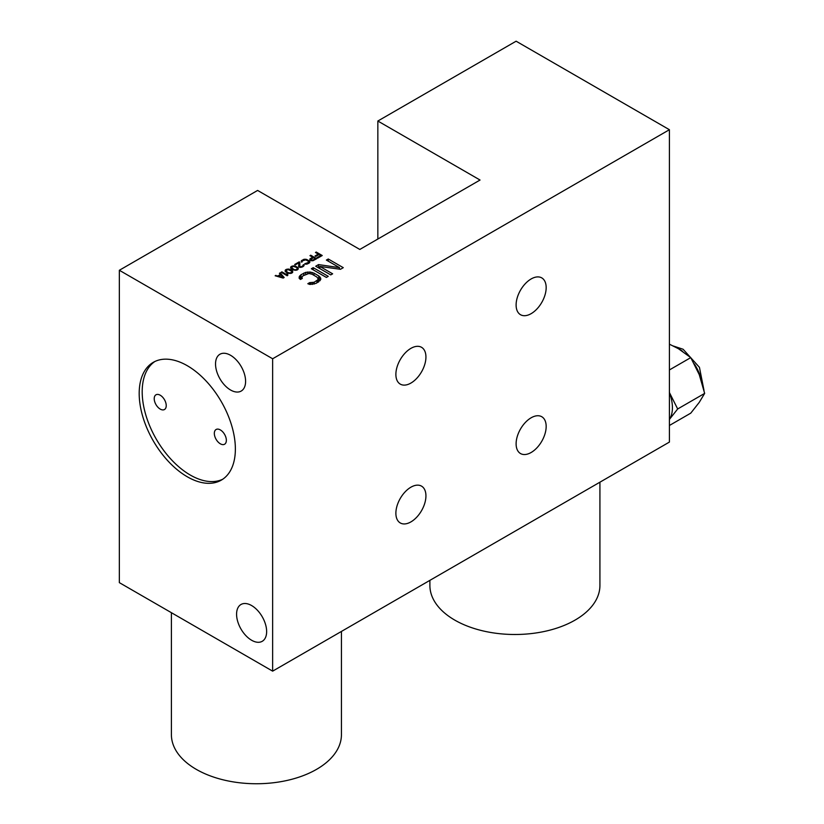 <?xml version="1.0" encoding="UTF-8"?>
<svg xmlns="http://www.w3.org/2000/svg" width="824" height="824" viewBox="0 0 824 824"><rect width="100%" height="100%" fill="white"/><g stroke="black" fill="none" stroke-linecap="round" stroke-linejoin="round"><path stroke-width="1.24" d="M340.466 269.293L319.846 266.43L332.639 273.815L330.754 274.897L315.726 266.224L318.548 264.597L339.488 267.646L326.376 260.075L328.251 258.993L343.278 267.666L340.466 269.293M319.846 268.593L319.846 266.43M480.042 180.034L359.81 249.445L257.613 190.437L119.346 270.272L272.641 358.77L669.407 129.708L516.112 41.2L377.845 121.025L480.042 180.034M318.291 254.101L315.479 252.484L316.231 252.051L322.236 255.522L317.734 258.118L316.962 257.675L320.721 255.512L319.063 254.544L315.798 256.429L315.036 255.986L318.291 254.101L318.291 254.987M311.194 260.714L309.917 259.972L309.896 258.952L312.656 257.212L309.968 255.667L310.72 255.224L316.725 258.695L312.966 260.724L311.194 260.714M308.691 262.3L308.3 261.208L305.745 259.879L302.717 260.734L301.728 262.187L301.203 261.167L303.829 259.354L306.363 259.364L309.052 260.775L309.834 262.238L307.208 264.051L304.674 263.886L308.691 262.3L308.691 263.34M299.833 262.248L299.792 266.564L301.306 266.719L303.067 265.699L303.047 264.978L304.066 264.978L302.573 266.873L299.926 267.367L298.649 266.626L298.834 262.825L295.322 264.854L294.683 264.483L299.194 261.877L299.833 262.248M296.115 266.461L298.298 268.305L298.061 269.324L296.568 270.19L292.757 269.736L290.563 267.45L293.323 265.864L296.115 266.461L296.115 267.192M285.918 269.541L289.842 269.345L292.273 270.756L292.798 271.93L291.057 273.372L288.009 273.207L285.063 271.075L285.918 269.541L285.918 272.095M287.174 275.762L281.159 272.291L281.911 271.858L286.896 274.742L286.752 273.784L287.782 274.382L287.174 275.762M284.167 277.503L283.168 278.079L275.154 275.762L277.935 275.927L280.438 274.485L279.408 273.311L280.16 272.868L284.167 277.503M326.376 277.431L311.348 268.748L313.223 267.666L328.251 276.339L326.376 277.431M302.346 278.378L300.461 279.46L299.184 278.358L299.153 276.895L301.007 274.711L305.714 272.373L310.143 272.033L313.954 273.146L318.754 275.916L320.691 278.121L320.721 279.583L316.045 283.394L309.731 284.445L307.816 283.703L309.7 282.622L314.119 282.282L317.868 279.748L318.177 278.842L316.869 277.008L312.08 274.238L308.897 273.486L302.933 275.824L301.697 277.647L302.346 278.378M119.346 270.272L119.346 582.64L272.641 671.148L669.407 442.076L669.407 129.708M272.641 671.148L272.641 358.77M187.285 365.712A68.011 39.264 60 0 1 231.709 425.648A68.011 39.264 60 0 1 221.285 480.145A68.011 39.264 60 0 1 187.285 476.777A68.011 39.264 60 0 1 142.851 416.841A68.011 39.264 60 0 1 153.274 362.344A68.011 39.264 60 0 1 187.285 365.712M251.608 605.547A21.249 12.267 60 0 1 265.493 624.273A21.249 12.267 60 0 1 262.228 641.309A21.249 12.267 60 0 1 251.608 640.248A21.249 12.267 60 0 1 237.724 621.523A21.249 12.267 60 0 1 240.979 604.497A21.249 12.267 60 0 1 251.608 605.547M230.565 355.298A21.249 12.267 60 0 1 244.45 374.034A21.249 12.267 60 0 1 241.195 391.06A21.249 12.267 60 0 1 230.565 390.01A21.249 12.267 60 0 1 216.681 371.284A21.249 12.267 60 0 1 219.936 354.248A21.249 12.267 60 0 1 230.565 355.298M546.168 287.627A21.249 12.267 -60 0 1 536.898 309.01A21.249 12.267 -60 0 1 520.511 314.706A21.249 12.267 -60 0 1 516.112 304.973A21.249 12.267 -60 0 1 525.393 283.59A21.249 12.267 -60 0 1 541.77 277.894A21.249 12.267 -60 0 1 546.168 287.627M425.936 357.039A21.249 12.267 -60 0 1 416.666 378.432A21.249 12.267 -60 0 1 400.279 384.118A21.249 12.267 -60 0 1 395.881 374.395A21.249 12.267 -60 0 1 405.161 353.002A21.249 12.267 -60 0 1 421.538 347.306A21.249 12.267 -60 0 1 425.936 357.039M425.936 495.873A21.249 12.267 -60 0 1 416.666 517.256A21.249 12.267 -60 0 1 400.279 522.952A21.249 12.267 -60 0 1 395.881 513.218A21.249 12.267 -60 0 1 405.161 491.835A21.249 12.267 -60 0 1 421.538 486.139A21.249 12.267 -60 0 1 425.936 495.873M546.168 426.451A21.249 12.267 -60 0 1 536.898 447.844A21.249 12.267 -60 0 1 520.511 453.54A21.249 12.267 -60 0 1 516.112 443.806A21.249 12.267 -60 0 1 525.393 422.424A21.249 12.267 -60 0 1 541.77 416.728A21.249 12.267 -60 0 1 546.168 426.451M669.407 344.185L678.42 348.707L690.769 357.616L699.246 374.621L704.654 393.398L699.246 402.38L690.769 413.143L669.407 425.483M669.407 419.426L677.678 408.972L669.407 392.523A34.011 19.632 60 0 1 672.415 407.715A34.011 19.632 60 0 1 669.407 419.426M704.654 393.398L677.678 408.972M690.769 357.616L669.407 369.945M377.845 239.032L377.845 121.025M154.809 361.54A68.011 39.264 -120 0 0 146.27 416.481A68.011 39.264 -120 0 0 190.282 475.046A68.011 39.264 -120 0 0 222.758 479.218M220.348 429.922A8.498 4.913 -120 0 0 216.094 429.5A8.498 4.913 -120 0 0 214.786 436.318A8.498 4.913 -120 0 0 220.348 443.806A8.498 4.913 -120 0 0 224.592 444.229A8.498 4.913 -120 0 0 225.9 437.42A8.498 4.913 -120 0 0 220.348 429.922M160.227 395.221A8.498 4.913 -120 0 0 155.983 394.799A8.498 4.913 -120 0 0 154.675 401.607A8.498 4.913 -120 0 0 160.227 409.095A8.498 4.913 -120 0 0 164.481 409.518A8.498 4.913 -120 0 0 165.778 402.709A8.498 4.913 -120 0 0 160.227 395.221M341.435 631.431L341.435 734.658A85.016 49.08 180 0 1 288.946 780.009A85.016 49.08 180 0 1 196.297 769.369A85.016 49.08 180 0 1 171.402 734.658L171.402 612.685M599.924 482.184L599.924 585.421A85.016 49.08 180 0 1 547.445 630.762A85.016 49.08 180 0 1 454.797 620.122A85.016 49.08 180 0 1 429.891 585.421L429.891 580.354M316.231 252.917L316.231 252.051M320.721 256.398L320.721 255.512M309.896 259.9L309.896 258.952M310.401 260.394L310.401 258.52M312.656 258.097L312.656 257.212M310.72 256.099L310.72 255.224M313.419 257.654L310.803 259.612L312.451 260.281L315.334 258.767L313.419 257.654M315.334 259.498L315.334 258.767M312.955 260.724L312.955 260.137M311.441 260.734L311.441 260.127M311.06 260.672L311.06 259.91M308.815 263.268L308.815 261.939M301.45 261.95L301.45 260.724M301.955 262.063L301.955 260.291M303.077 260.528L303.077 259.642M303.829 260.085L303.829 259.354M304.592 259.859L304.592 259.21M305.601 259.859L305.601 259.22M306.363 260.096L306.363 259.364M307.125 260.528L307.125 259.663M309.052 263.134L309.052 260.775M309.567 262.702L309.567 261.218M309.824 262.259L309.824 261.651M305.426 264.174L305.426 263.453M305.931 264.185L305.931 263.598M306.569 264.164L306.569 263.536M307.197 264.051L307.197 263.32M308.32 263.556L308.32 262.671M299.524 267.223L299.524 266.121M299.792 267.316L299.792 266.564M300.039 267.367L300.039 266.708M300.678 267.367L300.678 266.791M301.306 267.306L301.306 266.719M302.068 267.079L302.068 266.43M302.562 266.873L302.562 266.142M303.067 266.595L303.067 265.699M303.181 266.502L303.181 265.338M303.675 266.121L303.675 264.607M304.066 265.586L304.066 264.978M298.834 266.801L298.834 262.825M299.194 261.877L299.194 267.089M297.268 268.243L297.268 267.131M297.783 269.561L297.783 267.573M298.041 269.345L298.041 267.862M290.81 268.284L290.81 266.873M291.449 267.532L294.147 269.664L296.053 269.757L297.423 268.665L296.516 267.419L293.457 266.379L291.572 267.172L291.449 268.933L291.428 266.368M292.314 266.646L292.314 266.008M293.323 266.389L293.323 265.864M294.075 266.451L294.075 265.864M294.838 266.574L294.838 266.018M295.353 266.791L295.353 266.173M297.423 269.839L297.423 268.665M297.299 269.891L297.299 269.026M296.805 270.097L296.805 269.469M295.414 270.334L295.414 269.819M294.147 270.2L294.147 269.664M293.251 269.922L293.251 269.293M292.366 269.5L292.366 268.779M291.717 269.129L291.717 268.264M286.803 269.819L286.803 269.191M287.813 269.572L287.813 269.046M288.565 269.633L288.565 269.046M289.327 269.757L289.327 269.201M289.842 269.973L289.842 269.345M290.604 269.644L290.604 270.375M291.758 271.426L291.758 270.313M292.273 272.744L292.273 270.756M292.53 272.528L292.53 271.044M285.3 271.467L285.3 270.056M291.644 271.117L287.947 269.561L285.938 270.715L287.741 272.476L289.904 273.002L291.789 272.208L291.644 271.117M291.912 273.022L291.912 271.848M291.789 273.074L291.789 272.208M291.294 273.28L291.294 272.651M289.904 273.517L289.904 273.002M288.637 273.383L288.637 272.847M287.741 273.104L287.741 272.476M286.855 272.682L286.855 271.961M286.206 272.311L286.206 271.446M285.938 272.116L285.938 270.715M281.911 272.723L281.911 271.858M286.896 275.607L286.896 274.742M287.782 275.412L287.782 274.382M275.906 275.978L275.906 275.329M277.935 276.565L277.935 275.927M280.438 275.072L280.438 274.485M280.16 274.155L280.16 272.868M278.574 276.153L283.157 277.492L280.829 274.845L278.574 276.751M283.157 278.079L283.157 277.492M339.488 267.646L339.488 269.16M328.251 261.156L328.251 258.993M318.548 267.841L318.548 264.597M313.223 269.839L313.223 267.666M299.771 278.862L299.771 275.803M301.007 279.151L301.007 274.711M303.829 275.309L303.829 273.084M305.714 274.217L305.714 272.373M307.609 273.63L307.609 272.013M310.143 273.63L310.143 272.033M312.049 274.227L312.049 272.404M313.954 275.319L313.954 273.146M318.754 281.829L318.754 275.916M320.042 280.737L320.042 277.019M320.691 279.635L320.691 278.121M309.7 284.434L309.7 282.622M310.967 284.455L310.967 282.993M312.553 284.414L312.553 282.828M314.119 284.115L314.119 282.282M316.941 282.869L316.941 280.654M317.868 282.333L317.868 279.748M318.177 282.158L318.177 278.842M301.697 278.749L301.697 277.647M679.347 349.252A31.878 18.406 60 0 1 679.924 349.582A31.878 18.406 60 0 1 682.643 351.343M694.333 363.909A31.878 18.406 60 0 1 701.852 382.233M673.342 346.008L683.117 349.263L699.442 367.349L703.995 390.401"/></g></svg>
